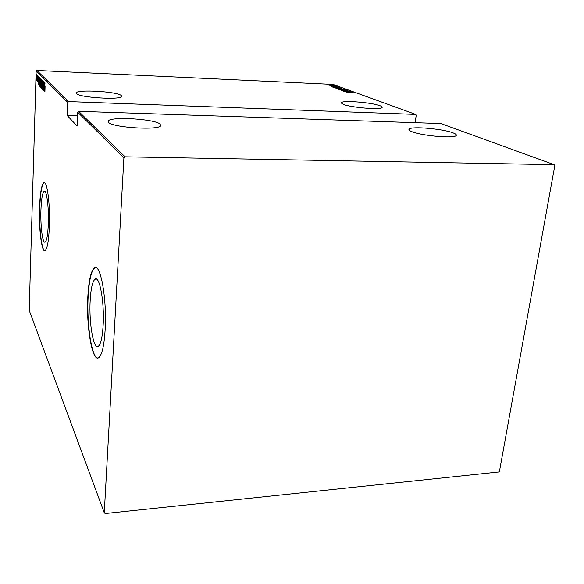 <?xml version="1.0" encoding="UTF-8"?>
<svg xmlns="http://www.w3.org/2000/svg" width="584" height="584" viewBox="0 0 584 584"><rect width="100%" height="100%" fill="white"/><g stroke="black" fill="none" stroke-linecap="round" stroke-linejoin="round"><path stroke-width="0.88" d="M40.931 210.036C40.34 225.986 42.596 243.798 45.121 242.126C46.786 240.783 47.859 234.644 48.326 223.716C48.968 207.437 46.64 189.639 44.201 191.245C42.464 192.647 41.369 198.91 40.931 210.036M90.148 301.045C88.885 323.368 93.659 350.575 98.455 346.254C100.857 344.034 102.426 336.975 103.149 325.091C104.529 302.103 99.572 275.173 95.046 279.159C92.462 281.371 90.827 288.664 90.148 301.045M87.804 297.293C86.147 326.967 92.476 363.416 98.944 357.554C102.112 354.583 104.186 345.21 105.164 329.442C107.033 298.592 100.375 262.639 94.389 267.881C90.9 270.845 88.702 280.649 87.804 297.293M95.513 267.596L94.71 267.881C91.213 270.837 89.016 280.641 88.111 297.285C86.636 324.551 91.797 358.423 97.886 358.043M39.515 207.86C38.741 229.096 41.734 252.901 45.121 250.66C47.326 248.872 48.749 240.696 49.392 226.147C50.253 204.32 47.129 180.529 43.895 182.661C41.559 184.551 40.099 192.946 39.515 207.86M44.304 182.624L44.143 182.668C41.8 184.551 40.332 192.954 39.756 207.86C39.033 227.95 41.654 250.718 44.888 250.74M380.045 105.74C372.015 102.507 342.983 100.141 341.421 102.609L343.137 104.273C350.4 107.507 380.564 110.047 382.06 107.558C382.578 107.047 381.907 106.441 380.045 105.74M121.202 95.447C116.88 91.52 76.898 89.184 76.234 92.878L76.533 93.674C79.738 97.63 121.209 100.12 121.654 96.426L121.202 95.447M453.023 132.867C442.84 128.816 411.771 126.093 409.223 129.028C408.42 129.736 409.274 130.597 411.778 131.619C420.998 135.663 453.454 138.649 456.024 135.692C456.951 134.911 455.951 133.97 453.023 132.867M160.045 124.012C154.147 118.829 109.661 116.282 108.164 121.122L108.609 122.457C113.011 127.699 159.366 130.495 160.731 125.669L160.045 124.012M330.748 84.454L330.018 84.359L330.748 84.454M333.062 85.3L332.325 85.198L333.062 85.3M334.493 85.826L333.756 85.724L334.493 85.826M331.07 86.585L337.048 86.6L335.296 86.658L338.662 87.191L331.07 86.585M339.26 88.491L334.537 87.863L341.866 88.301L339.26 88.491M342.976 89.856L338.209 89.221L345.589 89.659L342.976 89.856M349.298 91.016L341.932 90.63L349.29 91.111M346.509 92.294L352.627 92.279L350.838 92.352L354.357 92.914L346.509 92.294M352.524 92.995L347.684 92.725L352.524 92.995M352.035 92.068L345.217 91.819L349.436 91.593L343.772 91.286L350.743 91.593L346.546 91.827L352.028 92.119M347.509 90.418L341.392 90.403L346.151 90.352L339.727 89.79L347.509 90.418M344.071 89.162L336.691 88.622L344.071 89.162M339.8 87.607L332.836 87.162L339.779 87.79M330.639 85.87L335.866 86.176L330.639 85.87M334.391 85.636L328.836 85.184L334.391 85.636M328.573 84.848L327.157 84.541L329.128 84.49L332.449 84.943L328.573 84.848M333.062 84.417L36.88 70.467L68.649 101.579L415.669 114.406L333.062 84.417M105.208 513.533L498.626 471.981L499.495 471.142L554.8 165.622L554.179 164.688L125.042 156.804L123.896 157.87L104.273 512.767L105.208 513.533M554.179 164.688L440.81 123.538L78.592 111.318L125.042 156.804M36.668 79.833L36.449 80.621L36.288 79.439L36.602 74.394L36.668 79.833M37.427 75.321L37.252 81.359L37.427 75.321M37.734 81.972L37.916 75.716L37.763 81.972M39.471 77.38L39.435 85.965L38.997 81.088L39.471 77.38M41.092 79.008L40.829 87.447L40.603 80.986L41.092 79.008M42.391 80.322L42.435 89.155L42.333 81.957L41.8 88.476L42.391 80.322M44.107 82.052L43.902 90.717L43.625 83.439L43.347 90.126L43.617 81.556L43.895 88.812L44.107 82.052M45.092 86.038L44.91 91.783L45.092 86.038M123.896 157.87L77.665 112.172L78.592 111.318M68.649 101.579L67.773 102.397L67.27 115.559L77.095 126.013L77.665 112.172M67.773 102.397L36.15 71.138L29.2 310.381L104.273 512.767M44.399 91.243L44.333 82.278L44.727 85.534L44.99 82.943L44.399 91.243M43.004 80.716L42.727 89.688L42.99 80.709M41.836 84.103L41.333 88.206L41.559 79.285L41.836 84.103M40.427 82.643L39.931 86.717L40.15 77.869L40.427 82.643M38.493 84.965L38.434 76.336L38.799 79.46L39.04 76.949L38.493 84.965M37.631 76.132L37.588 75.38L37.631 76.132M37.091 75.584L37.047 74.832L37.091 75.584M36.223 74.701L36.179 73.956L36.223 74.701M415.18 122.669L416.224 115.172L415.669 114.406M36.15 71.138L36.88 70.467M44.42 86.133L44.442 89.571L44.764 86.147M41.157 83.446L41.391 87.352L41.581 80.176L41.157 83.446M40.712 86.432L40.778 83.746L40.712 86.432M40.865 82.913L40.851 79.694L40.865 82.913M39.756 81.994L39.982 85.863L40.172 78.752L39.756 81.994M39.456 85.3L39.084 85.279M39.405 85.045L39.391 78.249L39.055 81.154L39.464 85.045M38.515 80.044L38.537 83.359L38.829 80.059M36.339 77.292L36.493 79.898L36.609 75.146L36.339 77.292M350.21 92.345L347.838 92.345L350.21 92.345M341.158 89.199L339.048 89.367L345.005 89.724L341.158 89.199M337.516 88.746L339.946 88.929L337.501 88.863M340.545 88.921L343.209 89.075L340.538 89.002M337.472 87.848L335.369 88.009L341.282 88.367L337.472 87.848M333.537 87.498L339.516 87.724L333.573 87.228M334.676 86.651L332.362 86.644L334.676 86.651M329.288 84.549L331.822 84.899L329.288 84.549M67.27 115.559L77.511 115.888M341.355 103.185L341.421 102.609M76.219 93.243L76.234 92.878M409.092 130.013L409.223 129.028M108.128 121.83L108.164 121.122M96.543 279.123L95.046 279.159M44.639 191.245L44.201 191.245"/></g></svg>
